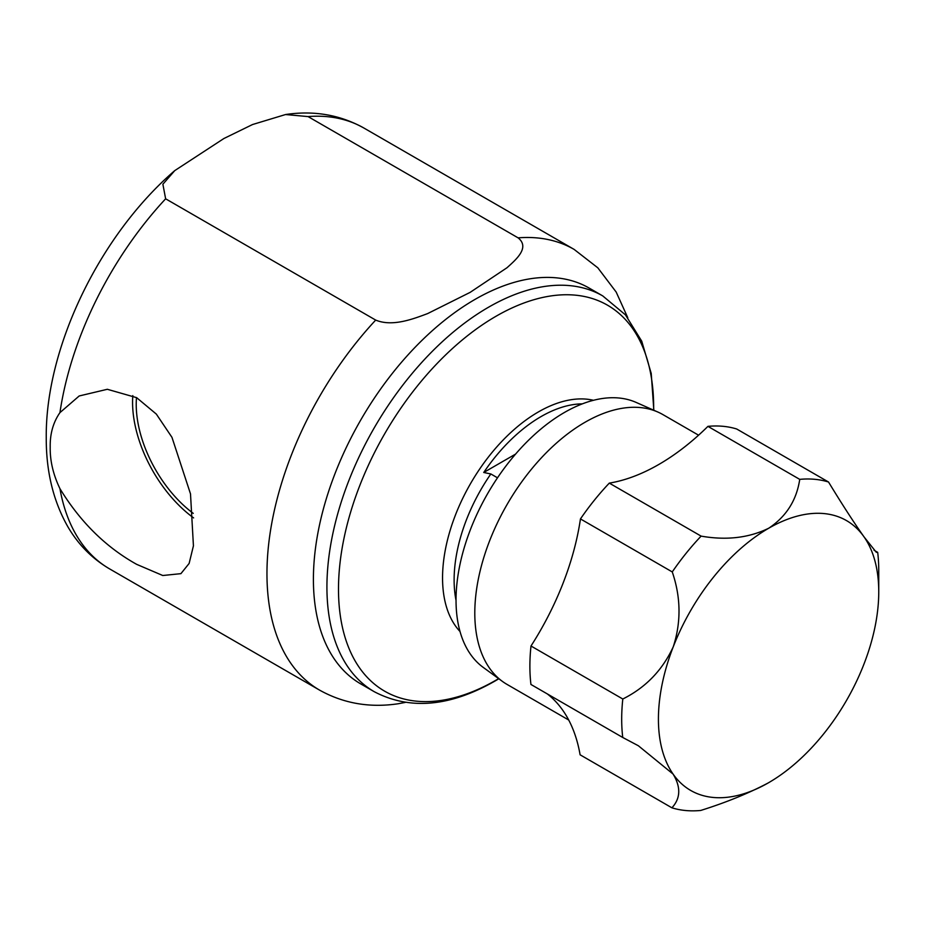 <?xml version="1.0" encoding="UTF-8"?>
<svg xmlns="http://www.w3.org/2000/svg" width="925" height="925" viewBox="0 0 925 925"><rect width="100%" height="100%" fill="white"/><g stroke="black" fill="none" stroke-linecap="round" stroke-linejoin="round"><path stroke-width="1.39" d="M515.618 454.071L483.729 472.478A131.789 76.093 -60 0 1 541.09 416.562A131.789 76.093 -60 0 1 582.345 403.867M360.727 683.899A228.51 131.928 -60 0 1 325.704 500.795A228.51 131.928 -60 0 1 474.988 299.422A228.51 131.928 -60 0 1 589.237 288.114L602.753 295.919A228.51 131.928 -60 0 0 488.504 307.239A228.51 131.928 -60 0 0 339.221 508.6A228.51 131.928 -60 0 0 374.255 691.703L360.727 683.899M59.94 412.631L79.192 395.969L107.335 389.286L136.634 397.658L156.337 414.099L171.969 437.352L190.504 493.881L193.429 545.831L189.128 563.452L180.918 573.65L162.777 575.512L136.634 564.331C105.82 547.149 80.255 521.931 59.94 488.666A254.479 146.925 120 0 0 109.601 568.898L319.657 690.166A254.479 146.925 120 0 1 375.689 320.085L165.633 198.806A254.479 146.925 120 0 0 59.94 412.631C53.199 422.332 49.962 433.813 50.204 447.076C49.962 460.777 53.211 474.641 59.94 488.666M132.818 395.611A99.264 57.315 -120 0 0 193.614 517.908M136.495 397.565A94.107 54.332 -120 0 0 193.233 513.352M285.559 114.538C314.003 110.295 340.169 114.816 364.08 128.136A254.479 146.925 120 0 0 308.048 116.585L285.559 114.538L252.525 124.54L223.873 138.53L174.767 170.605L162.881 184.214L165.633 198.806M319.657 690.166C343.557 703.474 369.734 708.007 398.166 703.752L405.243 702.422M308.048 116.585L518.104 237.852C530.175 247.518 516.162 259.497 506.993 267.741L470.12 292.381L427.662 313.575C413.302 318.917 392.454 327.08 375.689 320.085M657.895 412.053L636.146 402.421A153.261 88.488 120 0 0 564.4 412.492A153.261 88.488 120 0 0 465.61 543.229A153.261 88.488 120 0 0 483.185 667.364L502.402 681.39A155.805 89.956 -60 0 1 484.538 555.185A155.805 89.956 -60 0 1 584.97 422.297A155.805 89.956 -60 0 1 657.895 412.053A155.805 89.956 -60 0 1 662.867 414.573L698.572 435.189M568.725 720.032L507.073 684.431A155.805 89.956 -60 0 1 502.402 681.39M768.582 782.723L768.143 782.978C748.498 793.361 726.021 802.53 700.711 810.462A181.762 104.941 -60 0 1 671.908 807.814C680.603 798.356 680.997 787.106 673.076 774.063A155.805 89.956 120 0 0 768.397 782.827A155.805 89.956 120 0 0 768.582 782.723L768.582 782.723A155.805 89.956 120 0 0 863.892 664.277A155.805 89.956 120 0 0 878.75 591.908A155.805 89.956 120 0 0 864.089 536.951A155.805 89.956 120 0 0 768.768 528.198C786.285 516.497 796.61 500.217 799.732 479.37A181.762 104.941 -60 0 1 828.522 482.017C842.097 504.322 853.948 522.637 864.089 536.951L876.299 552.283L877.698 552.352A181.762 104.941 -60 0 1 878.75 570.702L878.75 591.908M658.415 464.697A155.805 89.956 -60 0 1 658.6 464.593A207.732 119.938 -60 0 0 707.926 426.367A181.762 104.941 -60 0 1 736.716 429.003L828.522 482.017M874.009 550.225L877.698 552.352M547.311 693.923A207.732 119.938 -60 0 1 562.909 710.469A207.732 119.938 -60 0 1 580.102 754.8L671.908 807.814M672.255 571.928A181.762 104.941 -60 0 1 701.104 536.118C726.426 540.547 748.984 537.911 768.768 528.198A155.805 89.956 120 0 0 673.273 646.748C681.239 622.132 680.904 597.192 672.255 571.928L580.449 518.925A207.732 119.938 -60 0 1 563.094 583.143A207.732 119.938 -60 0 1 530.996 646.008A181.762 104.941 -60 0 0 530.938 684.465L622.745 737.479A181.762 104.941 -60 0 1 622.803 699.011C645.685 687.564 662.508 670.151 673.273 646.748A155.805 89.956 120 0 0 673.076 774.063L638.354 745.747L622.745 737.479M530.996 646.008L622.803 699.011M580.449 518.925A181.762 104.941 -60 0 1 609.298 483.116L701.104 536.118M658.6 464.593A207.732 119.938 -60 0 1 609.298 483.116M707.926 426.367L799.732 479.37M483.729 472.478L490.84 473.958A129.835 74.96 120 0 0 456.037 600.394M497.511 477.809L490.84 473.958M460.014 631.497A135.489 78.22 -60 0 1 453.319 520.729A135.489 78.22 -60 0 1 538.35 411.96A135.489 78.22 -60 0 1 593.503 400.294M653.64 410.168A222.856 128.667 120 0 0 496.078 316.223A222.856 128.667 120 0 0 338.492 589.167A222.856 128.667 120 0 0 496.078 680.141A222.856 128.667 120 0 0 498.633 678.649M364.08 128.136L574.124 249.403A254.479 146.925 120 0 0 518.104 237.852M374.255 691.703C409.752 710.308 450.001 706.758 494.991 681.031L498.818 678.777M109.601 568.898C92.269 558.712 78.382 544.721 67.941 526.903C53.326 501.246 46.088 471.461 46.25 437.56C45.406 347.025 100.154 234.73 174.767 170.605M627.763 317.68L616.177 292.057L597.816 267.811L574.124 249.403M653.836 410.261L651.223 373.434L641.73 341.175L625.427 314.835L602.753 295.919"/></g></svg>
